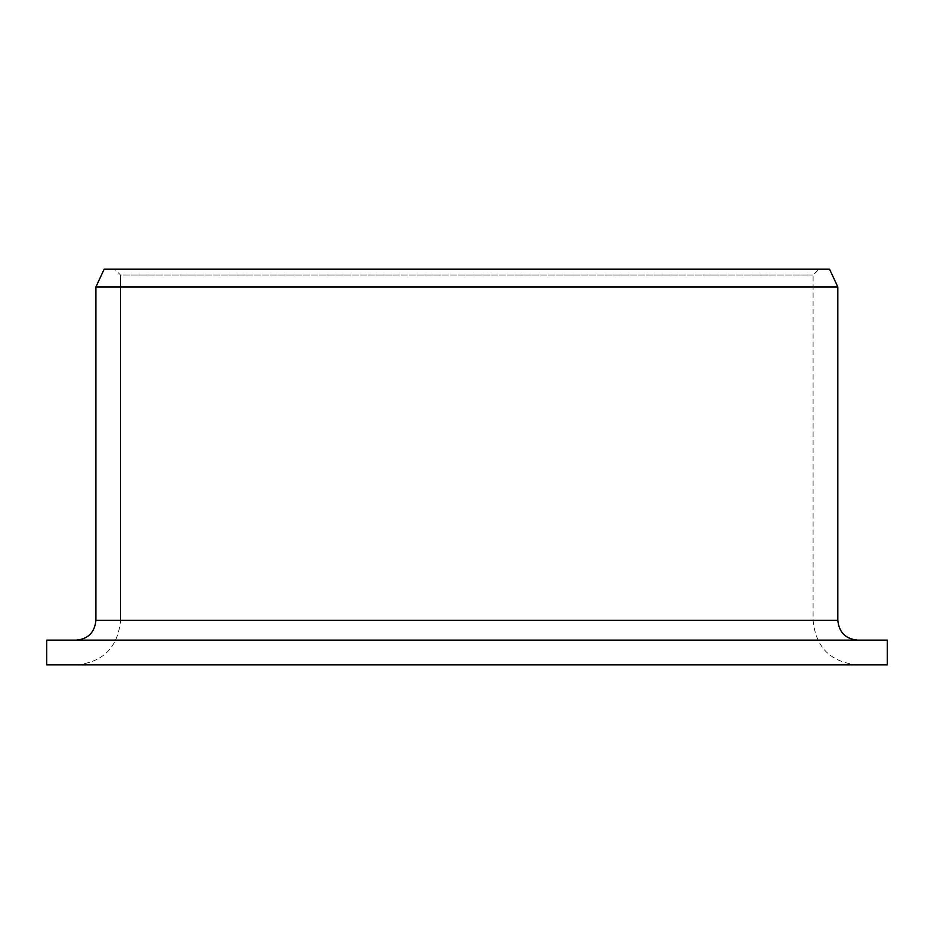 <?xml version="1.0" encoding="UTF-8"?>
<svg xmlns="http://www.w3.org/2000/svg" width="934" height="934" viewBox="0 0 934 934"><rect width="100%" height="100%" fill="white"/><g stroke="black" fill="none" stroke-linecap="round" stroke-linejoin="round"><path stroke-width="0.7" stroke-dasharray="4.67 3.5" d="M829.532 269.132L104.188 269.132L819.036 269.132L114.648 269.132L120.568 275.063L120.568 620.351L813.094 620.351L120.568 620.351C117.847 647.472 103.067 662.323 76.214 664.868L857.622 664.868L46.7 664.868L46.7 640.14L76.214 640.14C88.111 639.031 94.684 632.435 95.91 620.351L95.91 286.936L104.188 269.132L114.648 269.132L120.568 275.063L813.094 275.063L120.568 275.063L120.568 620.351C117.847 647.472 103.067 662.323 76.214 664.868L887.3 664.868M76.214 640.14L887.3 640.14M837.833 286.936L95.91 286.936M837.833 620.351L95.91 620.351M857.622 664.868C830.571 662.229 815.732 647.39 813.094 620.351L813.094 275.063L819.036 269.132"/><path stroke-width="1.4" d="M46.7 664.868L46.7 640.14L887.3 640.14L887.3 664.868L46.7 664.868M76.214 640.14C88.111 639.031 94.684 632.435 95.91 620.351L95.91 286.936L104.188 269.132L829.532 269.132L837.833 286.936L95.91 286.936M95.91 620.351L837.833 620.351C839.001 632.365 845.597 638.961 857.622 640.14M837.833 620.351L837.833 286.936"/></g></svg>
